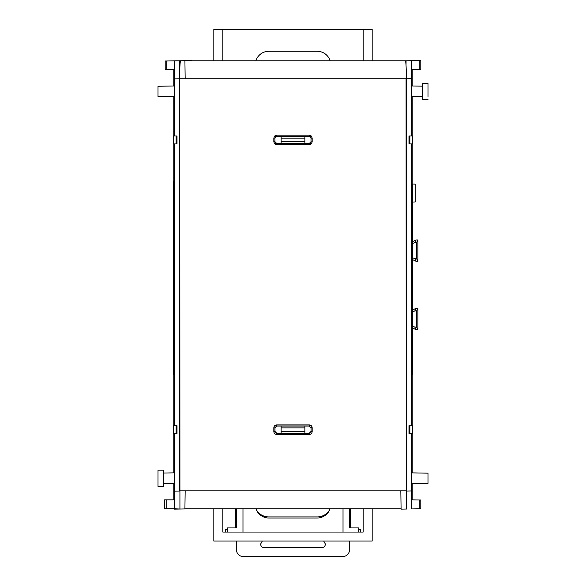 <?xml version="1.0" encoding="UTF-8"?>
<svg xmlns="http://www.w3.org/2000/svg" width="586" height="586" viewBox="0 0 586 586"><rect width="100%" height="100%" fill="white"/><g stroke="black" fill="none" stroke-linecap="round" stroke-linejoin="round"><path stroke-width="0.88" d="M329.757 509.549A14.218 14.218 0 0 1 317.29 516.933L268.71 516.933A14.218 14.218 0 0 1 256.243 509.549M224.628 508.846L231.111 508.846M236.319 508.846L236.319 527.913L227.324 527.913L227.324 532.051M236.319 541.054L236.319 549.507C236.737 553.873 239.139 556.268 243.512 556.7L342.488 556.7C346.853 556.275 349.249 553.88 349.681 549.507L349.681 541.054M358.676 532.051L358.676 527.913L349.681 527.913L349.681 508.846M354.889 508.846L361.372 508.846M323.699 541.054L325.391 544.101C325.164 546.277 323.963 547.471 321.795 547.705L264.205 547.705C262.037 547.471 260.836 546.277 260.609 544.101L262.301 541.054M166.739 499.843L174.21 499.843L174.21 508.751L164.607 508.773L164.607 499.843L166.739 499.843L166.739 508.751M372.176 60.79L372.176 29.3L213.824 29.3L213.824 60.79M255.855 60.79A13.676 13.676 0 0 1 268.886 51.253L317.114 51.253A13.676 13.676 0 0 1 330.145 60.79M222.827 29.3L222.827 60.79M363.174 29.3L363.174 60.79M242.978 508.846L242.978 532.051M343.022 532.051L343.022 508.846M330.028 508.846A13.676 13.676 0 0 1 317.114 518.017L268.886 518.017A13.676 13.676 0 0 1 255.972 508.846M363.174 508.846L363.174 532.051L222.827 532.051L222.827 508.846M213.824 508.846L213.824 541.054L372.176 541.054L372.176 508.846M358.676 529.539L360.295 529.539L360.295 532.051M350.582 508.846L350.582 527.913M235.418 527.913L235.418 508.846M225.705 532.051L225.705 529.539L227.324 529.539M275.002 431.464L276.804 433.266L281.126 433.266L281.126 431.464L304.874 431.464L304.874 426.066L276.804 426.066L276.709 424.894C274.966 425.07 274.006 426.029 273.83 427.773L275.002 427.868L275.002 431.464L273.83 431.56C274.006 433.31 274.966 434.27 276.709 434.438L276.709 433.362L274.915 431.56L274.915 427.773L276.709 425.978L309.291 425.978L310.998 427.868L311.085 431.56L309.291 433.362L276.709 433.362L309.196 433.266L309.291 434.438C311.034 434.27 311.994 433.31 312.17 431.56L312.17 427.773L311.085 427.773L311.085 431.56L312.17 431.56M304.874 431.464L304.874 433.266L309.196 433.266L310.998 431.464M281.126 431.464L281.126 427.868L304.874 427.868M281.126 426.066L281.126 427.868M406.039 65.214L406.069 60.798L420.799 60.57L420.799 69.639L419.261 69.653L419.261 60.57M400.831 491.119L401.088 509.117L406.691 509.022L406.223 491.039L406.069 78.78M419.261 508.802L419.261 499.975L420.799 499.99L420.799 508.773L411.672 508.934L411.614 433.625L412.493 433.625L412.493 425.707L411.614 425.707L411.614 143.922L412.493 143.922L412.493 136.003L411.614 136.003L411.672 60.695L405.461 60.805L411.672 60.695M412.808 202.045L412.808 472.873M412.405 499.858L411.79 499.843L411.79 508.934M412.808 483.633L412.808 499.865M412.808 69.771L412.808 86.003M412.808 96.756L412.808 184.048M412.405 69.785L419.261 69.653M411.79 60.702L411.79 69.785M415.24 184.136L412.742 184.048L412.742 202.045L415.24 201.958L415.225 184.136L415.24 201.958M411.687 85.981L422.601 86.171L411.687 85.981L411.687 96.778L422.601 96.587L422.601 99.474L422.601 83.285L422.601 96.587L411.687 96.778M411.687 472.88L428 473.166L411.687 472.858L411.687 483.648L428 483.362L428 473.166L428 483.362L411.687 483.648M412.222 374.784L412.236 200.244L412.222 194.845L411.753 194.845L411.738 369.385L411.753 374.784L412.222 374.784M419.261 499.975L411.79 499.843M411.614 433.625L408.984 433.625L408.984 425.707L411.614 425.707M411.614 143.922L408.984 143.922L408.984 136.003L411.614 136.003M409.863 143.922L409.863 136.003M409.863 433.625L409.863 425.707M412.742 184.048L412.742 202.045M412.852 202.038L415.225 201.958M412.852 184.048L415.225 184.136M412.72 328.094L416.104 329.676L414.822 327.105L412.456 325.999M414.822 327.105L416.617 327.105L416.617 310.91L414.822 310.91L412.456 312.008M414.822 310.91L416.104 308.331L412.72 309.913M416.104 329.676L417.906 329.676L417.906 308.331L416.104 308.331M428 96.492L428 83.285L428 96.492M412.72 259.715L416.104 261.297L414.822 258.726L412.456 257.62M414.822 258.726L416.617 258.726L416.617 242.531L414.822 242.531L412.456 243.63M414.822 242.531L416.104 239.952L412.72 241.535M416.104 261.297L417.906 261.297L417.906 239.952L416.104 239.952M412.222 194.845L411.753 194.845M416.617 327.105L417.906 329.676M417.906 308.331L416.617 310.91M422.601 83.285L428 83.285M428 99.474L422.601 99.474M416.617 258.726L417.906 261.297M417.906 239.952L416.617 242.531M185.169 78.7L184.912 60.695L184.465 60.702L191.93 60.57L165.201 61.01L166.739 61.01L166.739 69.785L174.21 69.785L174.328 60.885L174.386 78.876L179.777 78.78L179.931 509.022L173.214 508.751M163.399 486.351L158 486.351L158 470.155L163.399 470.155L163.399 486.351L163.399 470.155M174.386 78.876L174.386 136.003L173.507 136.003L173.507 143.922L174.386 143.922L174.386 425.707L173.507 425.707L173.507 433.625L174.386 433.625L174.328 509.117L184.912 508.934L185.169 490.943M173.192 472.873L173.192 96.756M173.192 86.003L173.192 69.785M173.192 499.843L173.192 483.633M174.262 200.244L174.247 194.845L173.778 194.845L173.778 374.784L174.247 374.784L174.262 200.244L173.764 200.244M173.28 204.346L173.28 181.352L173.28 204.346M174.313 96.778L158 96.492L174.313 96.749L174.313 85.981L158 86.267L158 96.463L158 86.267L174.313 85.981M174.313 483.648L163.399 483.457L174.313 483.648L174.313 472.851L163.399 473.041L174.313 472.851M189.586 508.846L179.931 509.022M174.386 143.922L177.016 143.922L177.016 136.003L174.386 136.003M174.386 433.625L177.016 433.625L177.016 425.707L174.386 425.707M176.137 433.625L176.137 425.707M176.137 143.922L176.137 136.003M179.777 78.78L179.309 60.798L174.328 60.885M166.739 61.01L174.21 60.878M166.739 69.785L165.201 69.785L165.201 61.01M174.247 194.845L173.778 194.845M173.778 374.784L174.247 374.784M158 470.155L158 486.351M176.73 60.79L173.222 60.856M276.709 144.735L276.804 143.563L281.126 143.563L281.126 141.761L304.874 141.761L304.874 143.563L309.291 143.658L276.709 143.658L275.435 143.131L274.915 141.856L274.915 138.069L275.002 141.761L276.804 143.563L309.196 143.563L310.998 141.761L310.998 138.164L312.17 138.069L311.327 136.033L309.291 135.19L276.709 135.19L274.673 136.033L273.83 138.069L273.83 141.856L274.673 143.892L276.709 144.735L309.291 144.735L311.327 143.892L312.17 141.856L311.085 141.856L310.565 143.131L309.291 143.658L309.291 144.735M281.126 141.761L281.126 136.362L304.874 136.362L304.874 141.761M281.126 138.164L304.874 138.164M184.942 60.79L405.417 60.79C405.988 61.933 406.303 67.932 406.362 78.78L406.362 490.848L179.638 490.848L179.638 78.78C179.697 67.932 180.012 61.933 180.583 60.79M184.942 508.846L401.044 508.846M275.002 141.761L273.83 141.856M281.126 136.362L276.709 136.267L275.435 136.794L274.915 138.069L273.83 138.069M309.291 135.19L309.291 136.267L276.709 136.267L276.709 135.19M304.874 136.362L309.291 136.267L310.565 136.794L311.085 138.069L310.998 141.761M310.998 427.868L309.291 425.978L309.291 424.894L276.709 424.894M309.196 426.066L304.874 426.066M309.196 136.362L310.998 138.164M275.002 138.164L276.804 136.362M275.002 427.868L276.804 426.066M406.691 509.022L401.088 509.117M411.614 490.943L406.223 491.039M411.614 78.7L406.223 78.795M411.738 200.244L412.236 200.244M412.236 369.385L411.738 369.385M179.777 491.024L174.386 491.119M179.309 60.798L184.912 60.695M173.764 369.385L174.262 369.385M276.709 434.438L309.291 434.438M273.83 427.773L273.83 431.56M312.17 427.773C311.994 426.029 311.034 425.07 309.291 424.894M312.17 141.856L312.17 138.069M179.638 78.78L406.362 78.78M310.565 143.131L311.327 143.892M275.435 143.131L274.673 143.892M275.435 136.794L274.673 136.033M310.565 136.794L311.327 136.033"/></g></svg>
